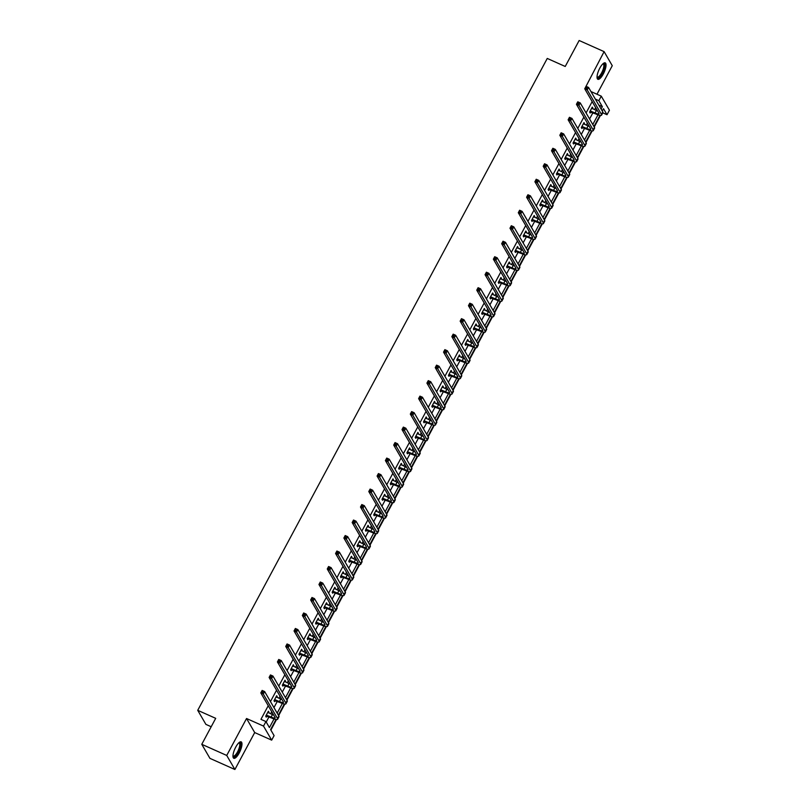 <?xml version="1.0" encoding="UTF-8"?>
<svg xmlns="http://www.w3.org/2000/svg" width="810" height="810" viewBox="0 0 810 810"><rect width="100%" height="100%" fill="white"/><g stroke="black" fill="none" stroke-linecap="round" stroke-linejoin="round"><path stroke-width="1.21" d="M235.75 747.093A8.991 2.855 -65.9 0 1 241.137 741.849A8.991 2.855 -65.9 0 1 239.193 753.027A8.991 2.855 -65.9 0 1 233.806 758.271A8.991 2.855 -65.9 0 1 235.75 747.093M599.815 68.121A8.991 2.855 -65.9 0 1 605.202 62.866A8.991 2.855 -65.9 0 1 603.258 74.044A8.991 2.855 -65.9 0 1 597.871 79.289A8.991 2.855 -65.9 0 1 599.815 68.121M596.97 94.233L612.269 65.691L604.108 51.637L584.749 88.776M201.771 744.309L226.729 755.447L234.9 769.5L209.942 758.362L201.771 744.309L215.703 718.338L197.731 710.319L547.256 58.441L565.228 66.471L579.15 40.5L604.108 51.637M595.33 99.103L598.853 100.673L601.273 96.157L609.434 110.211L607.014 114.726L603.521 108.702L602.265 111.041M602.802 112.843L607.014 114.726M270.884 730.083L276.524 719.543M278.63 715.635L284.837 704.052M286.932 700.144L293.139 688.571M295.235 684.653L301.442 673.08M303.548 669.161L309.754 657.588M311.85 653.67L318.057 642.097M320.152 638.189L326.359 626.606M328.455 622.698L334.672 611.115M336.768 607.206L342.974 595.623M345.07 591.715L351.277 580.132M353.373 576.224L359.589 564.651M361.685 560.733L367.892 549.16M369.988 545.241L376.194 533.668M378.29 529.75L384.497 518.177M386.603 514.259L392.809 502.686M394.905 498.778L401.112 487.195M403.208 483.286L409.414 471.703M411.52 467.795L417.727 456.212M419.823 452.304L426.03 440.731M428.125 436.813L434.332 425.24M436.438 421.321L442.645 409.749M444.741 405.83L450.947 394.257M453.043 390.339L459.25 378.766M461.356 374.858L467.562 363.275M469.658 359.367L475.865 347.784M477.961 343.875L484.167 332.292M486.263 328.384L492.48 316.801M494.576 312.893L500.783 301.32M502.878 297.402L509.085 285.829M511.181 281.91L517.398 270.337M519.494 266.419L525.7 254.846M527.796 250.938L534.003 239.355M536.098 235.447L542.305 223.864M544.411 219.956L550.618 208.373M552.714 204.464L558.92 192.881M561.016 188.973L567.223 177.4M569.329 173.482L575.535 161.909M577.631 157.99L583.838 146.418M585.934 142.499L592.14 130.926M594.246 127.008L600.453 115.435M276.028 719.482L270.601 729.597L274.094 735.622L271.674 740.137L263.513 726.084L265.933 721.568L269.426 727.582L274.053 718.956M234.9 769.5L254.704 732.564L271.674 740.137M211.197 726.742L205.892 724.373L197.731 710.319M276.372 696.296L277.233 696.681L276.676 695.729L274.013 700.69L274.57 701.642L275.167 700.529M277.233 696.681L276.868 697.349M292.987 665.314L293.838 665.698L293.291 664.747L290.628 669.708L291.175 670.66L291.772 669.546M293.838 665.698L293.483 666.367M309.592 634.331L310.453 634.716L309.896 633.764L307.243 638.736L307.79 639.677L308.387 638.563M310.453 634.716L310.088 635.394M326.207 603.359L327.068 603.733L326.511 602.792L323.848 607.753L324.405 608.705L325.002 607.591M327.068 603.733L326.703 604.412M342.822 572.376L343.673 572.761L343.126 571.809L340.463 576.771L341.01 577.722L341.607 576.609M343.673 572.761L343.308 573.429M359.427 541.394L360.288 541.779L359.731 540.827L357.068 545.788L357.625 546.74L358.222 545.626M360.288 541.779L359.923 542.447M376.042 510.411L376.893 510.796L376.346 509.844L373.683 514.816L374.24 515.757L374.838 514.644M376.893 510.796L376.539 511.474M392.658 479.439L393.508 479.814L392.961 478.862L390.298 483.833L390.845 484.785L391.443 483.661M393.508 479.814L393.144 480.492M409.263 448.457L410.123 448.831L409.566 447.889L406.903 452.851L407.46 453.802L408.058 452.689M410.123 448.831L409.759 449.509M425.878 417.474L426.728 417.859L426.181 416.907L423.519 421.868L424.065 422.82L424.663 421.706M426.728 417.859L426.374 418.527M442.483 386.492L443.343 386.876L442.786 385.925L440.134 390.896L440.68 391.837L441.278 390.724M443.343 386.876L442.979 387.544M459.098 355.509L459.958 355.894L459.402 354.942L456.739 359.913L457.296 360.865L457.893 359.741M459.958 355.894L459.594 356.572M475.713 324.537L476.563 324.911L476.017 323.97L473.354 328.931L473.901 329.883L474.498 328.769M476.563 324.911L476.209 325.59M492.318 293.554L493.179 293.939L492.622 292.987L489.959 297.948L490.516 298.9L491.113 297.786M493.179 293.939L492.814 294.607M508.933 262.572L509.784 262.956L509.237 262.005L506.574 266.966L507.131 267.918L507.728 266.804M509.784 262.956L509.429 263.625M525.548 231.589L526.399 231.974L525.852 231.022L523.189 235.994L523.736 236.935L524.333 235.821M526.399 231.974L526.034 232.652M542.153 200.617L543.014 200.991L542.457 200.05L539.794 205.011L540.351 205.963L540.948 204.849M543.014 200.991L542.649 201.67M558.768 169.634L559.619 170.019L559.072 169.067L556.409 174.028L556.956 174.98L557.563 173.867M559.619 170.019L559.264 170.687M575.373 138.652L576.234 139.036L575.687 138.085L573.024 143.046L573.571 143.998L574.168 142.884M576.234 139.036L575.87 139.705M591.988 107.669L592.849 108.054L592.292 107.102L589.629 112.074L590.186 113.015L590.784 111.901M592.849 108.054L592.485 108.732M266.217 722.044L269.011 716.82M270.651 713.772L271.745 711.737M273.962 707.596L277.324 701.328M278.954 698.281L280.047 696.246M282.265 692.115L285.626 685.847M287.267 682.789L288.35 680.754M290.567 676.623L293.929 670.356M295.569 667.298L296.662 665.263M298.88 661.132L302.241 654.865M303.871 651.817L304.965 649.782M307.182 645.641L310.544 639.374M312.174 636.326L313.267 634.291M315.485 630.15L318.846 623.882M320.487 620.835L321.58 618.799M323.798 614.658L327.159 608.391M328.789 605.343L329.883 603.308M332.1 599.167L335.462 592.9M337.092 589.852L338.185 587.817M340.402 583.676L343.764 577.409M345.404 574.361L346.488 572.326M348.715 568.185L352.077 561.917M353.707 558.87L354.8 556.835M357.018 552.703L360.379 546.436M362.009 543.378L363.103 541.343M365.32 537.212L368.682 530.945M370.322 527.887L371.405 525.862M373.633 521.721L376.984 515.454M378.624 512.406L379.718 510.371M381.935 506.23L385.297 499.962M386.927 496.915L388.02 494.88M390.238 490.738L393.599 484.471M395.24 481.423L396.323 479.388M398.55 475.247L401.902 468.98M403.542 465.932L404.635 463.897M406.853 459.756L410.214 453.489M411.844 450.441L412.938 448.406M415.155 444.265L418.517 437.997M420.157 434.95L421.24 432.915M423.458 428.784L426.819 422.516M428.46 419.458L429.553 417.423M431.77 413.292L435.132 407.025M436.762 403.967L437.856 401.932M440.073 397.801L443.434 391.534M445.075 388.486L446.158 386.451M448.375 382.31L451.737 376.042M453.377 372.995L454.471 370.96M456.688 366.819L460.05 360.551M461.68 357.504L462.773 355.468M464.991 351.327L468.352 345.06M469.982 342.012L471.076 339.977M473.293 335.836L476.655 329.569M478.295 326.521L479.388 324.486M481.606 320.345L484.967 314.077M486.597 311.03L487.691 308.995M489.908 304.864L493.27 298.586M494.9 295.539L495.993 293.503M498.211 289.373L501.572 283.105M503.212 280.047L504.296 278.012M506.523 273.881L509.885 267.614M511.515 264.556L512.608 262.531M514.826 258.39L518.187 252.123M519.817 249.075L520.911 247.04M523.128 242.899L526.49 236.631M528.13 233.584L529.213 231.549M531.441 227.407L534.792 221.14M536.433 218.093L537.526 216.057M539.744 211.916L543.105 205.649M544.735 202.601L545.829 200.566M548.046 196.425L551.408 190.158M553.048 187.11L554.131 185.075M556.359 180.934L559.71 174.666M561.35 171.619L562.444 169.584M564.661 165.453L568.023 159.185M569.653 156.127L570.746 154.092M572.964 149.961L576.325 143.694M577.965 140.636L579.049 138.601M581.266 134.47L584.628 128.203M586.268 125.155L587.361 123.12M589.579 118.979L592.94 112.711M594.57 109.664L595.664 107.629M592.171 101.604L586.076 112.954M583.858 117.096L577.773 128.446M575.556 132.587L569.471 143.937M567.253 148.078L561.168 159.428M558.94 163.569L552.855 174.919M550.638 179.05L544.553 190.411M542.335 194.542L536.25 205.902M534.023 210.033L527.938 221.383M525.72 225.524L519.635 236.874M517.418 241.015L511.333 252.366M509.105 256.507L503.02 267.857M500.803 271.998L494.718 283.348M492.5 287.489L486.415 298.839M484.198 302.981L478.102 314.331M475.885 318.462L469.8 329.822M467.583 333.953L461.498 345.303M459.28 349.444L453.185 360.794M450.967 364.935L444.882 376.285M442.665 380.427L436.58 391.777M434.362 395.918L428.267 407.268M426.05 411.409L419.965 422.759M417.747 426.9L411.662 438.25M409.445 442.382L403.36 453.742M401.132 457.873L395.047 469.233M392.83 473.364L386.745 484.714M384.527 488.855L378.442 500.205M376.215 504.346L370.13 515.697M367.912 519.838L361.827 531.188M359.61 535.329L353.524 546.679M351.307 550.82L345.212 562.17M342.994 566.301L336.909 577.662M334.692 581.793L328.607 593.153M326.389 597.284L320.294 608.634M318.077 612.775L311.992 624.125M309.774 628.266L303.689 639.616M301.472 643.758L295.377 655.108M293.159 659.249L287.074 670.599M284.857 674.74L278.772 686.09M276.554 690.231L270.459 701.581M268.242 705.712L260.942 719.341L265.933 721.568M583.686 123.16L584.537 123.545L583.99 122.593L581.327 127.565L581.874 128.506L582.471 127.393M584.537 123.545L584.182 124.213M567.071 154.143L567.931 154.528L567.375 153.576L564.712 158.537L565.269 159.489L565.866 158.375M567.931 154.528L567.567 155.196M550.466 185.125L551.316 185.51L550.77 184.558L548.107 189.52L548.654 190.471L549.251 189.358M551.316 185.51L550.952 186.178M533.851 216.108L534.701 216.483L534.154 215.531L531.492 220.502L532.038 221.454L532.646 220.33M534.701 216.483L534.347 217.161M517.236 247.08L518.096 247.465L517.539 246.513L514.876 251.485L515.433 252.426L516.031 251.313M518.096 247.465L517.732 248.143M500.631 278.063L501.481 278.448L500.934 277.496L498.272 282.457L498.818 283.409L499.416 282.295M501.481 278.448L501.117 279.116M484.015 309.045L484.876 309.43L484.319 308.478L481.656 313.44L482.213 314.391L482.811 313.278M484.876 309.43L484.512 310.098M467.4 340.028L468.261 340.402L467.704 339.461L465.051 344.422L465.598 345.374L466.195 344.26M468.261 340.402L467.897 341.081M450.795 371L451.646 371.385L451.099 370.433L448.436 375.405L448.983 376.346L449.58 375.233M451.646 371.385L451.291 372.063M434.18 401.983L435.041 402.367L434.484 401.416L431.821 406.377L432.378 407.329L432.975 406.215M435.041 402.367L434.676 403.036M417.565 432.965L418.426 433.35L417.879 432.398L415.216 437.359L415.763 438.311L416.36 437.197M418.426 433.35L418.061 434.018M400.96 463.948L401.811 464.322L401.264 463.381L398.601 468.342L399.148 469.294L399.755 468.18M401.811 464.322L401.456 465.001M384.345 494.92L385.206 495.305L384.649 494.353L381.986 499.325L382.543 500.266L383.14 499.152M385.206 495.305L384.841 495.983M367.74 525.903L368.591 526.287L368.044 525.336L365.381 530.297L365.928 531.249L366.525 530.135M368.591 526.287L368.226 526.956M351.125 556.885L351.975 557.27L351.429 556.318L348.766 561.279L349.323 562.231L349.92 561.117M351.975 557.27L351.621 557.938M334.51 587.868L335.37 588.242L334.813 587.301L332.151 592.262L332.707 593.214L333.305 592.1M335.37 588.242L335.006 588.921M317.905 618.84L318.755 619.225L318.208 618.273L315.546 623.244L316.092 624.196L316.69 623.072M318.755 619.225L318.401 619.903M301.29 649.822L302.15 650.207L301.593 649.255L298.93 654.227L299.487 655.168L300.085 654.055M302.15 650.207L301.786 650.875M284.675 680.805L285.535 681.19L284.978 680.238L282.325 685.199L282.872 686.151L283.47 685.037M285.535 681.19L285.171 681.858M268.07 711.788L268.92 712.162L268.373 711.221L265.71 716.182L266.257 717.133L266.854 716.02M268.92 712.162L268.566 712.84M590.946 91.54L601.273 96.157M254.704 732.564L246.544 718.51L226.729 755.447M246.544 718.51L263.513 726.084M601.101 109.026L602.346 106.697L598.853 100.673M277.172 713.134L282.366 703.465M285.484 697.653L290.668 687.973M293.787 682.162L298.971 672.482M302.089 666.671L307.284 656.991M310.402 651.179L315.586 641.51M318.705 635.688L323.889 626.019M327.007 620.197L332.201 610.527M335.32 604.706L340.504 595.036M343.622 589.214L348.806 579.545M351.925 573.733L357.119 564.054M360.237 558.242L365.421 548.562M368.54 542.751L373.724 533.071M376.842 527.259L382.036 517.59M385.155 511.768L390.339 502.099M393.457 496.277L398.642 486.608M401.76 480.786L406.944 471.116M410.073 465.294L415.257 455.625M418.375 449.813L423.559 440.134M426.678 434.322L431.862 424.642M434.98 418.831L440.174 409.151M443.293 403.339L448.477 393.66M451.595 387.848L456.779 378.179M459.898 372.357L465.092 362.688M468.21 356.866L473.394 347.196M476.513 341.375L481.697 331.705M484.815 325.883L490.009 316.214M493.128 310.402L498.312 300.723M501.43 294.911L506.614 285.231M509.733 279.42L514.927 269.74M518.046 263.928L523.23 254.259M526.348 248.437L531.532 238.768M534.651 232.946L539.835 223.276M542.963 217.455L548.147 207.785M551.266 201.963L556.45 192.294M559.568 186.482L564.752 176.803M567.871 170.991L573.065 161.311M576.183 155.5L581.367 145.82M584.486 140.008L589.67 130.339M592.788 124.517L597.982 114.848M599.947 115.374L593.963 126.532M591.644 130.866L585.66 142.023M583.332 146.347L577.348 157.515M575.029 161.838L569.045 172.996M566.727 177.329L560.743 188.487M558.414 192.82L552.43 203.978M550.111 208.312L544.128 219.469M541.809 223.803L535.825 234.961M533.496 239.294L527.512 250.452M525.194 254.785L519.21 265.943M516.891 270.267L510.908 281.434M508.579 285.758L502.595 296.926M500.276 301.249L494.292 312.407M491.974 316.74L485.99 327.898M483.661 332.232L477.677 343.389M475.359 347.723L469.375 358.881M467.056 363.214L461.072 374.372M458.754 378.705L452.77 389.863M450.441 394.197L444.457 405.354M442.138 409.678L436.155 420.846M433.836 425.169L427.852 436.327M425.523 440.66L419.539 451.818M417.221 456.151L411.237 467.309M408.918 471.643L402.934 482.8M400.606 487.134L394.622 498.292M392.303 502.625L386.319 513.783M384.001 518.116L378.017 529.274M375.688 533.598L369.704 544.765M367.386 549.089L361.402 560.257M359.083 564.58L353.099 575.738M350.77 580.071L344.787 591.229M342.468 595.563L336.484 606.72M334.166 611.054L328.182 622.212M325.853 626.545L319.869 637.703M317.55 642.036L311.567 653.194M309.248 657.528L303.264 668.685M300.945 673.009L294.962 684.177M292.633 688.5L286.649 699.658M284.33 703.991L278.346 715.149M598.833 105.118L602.346 106.697M590.227 110.95L595.056 112.954A5.761 1.215 -151.8 0 0 599.035 113.775A5.761 1.215 -151.8 0 0 598.944 113.278L584.729 88.796L586.065 86.316L588.556 87.429L602.772 111.912A8.647 1.833 28.2 0 1 602.903 112.661L601.577 115.141A8.647 1.833 28.2 0 1 595.613 113.906L589.741 111.871M591.695 108.216L596.393 110.474A5.761 1.215 -151.8 0 0 597.608 110.97M587.128 87.348L586.126 86.903L585.59 87.895L586.592 88.341L587.128 87.348L588.556 87.429L587.23 89.91L601.445 114.392A8.647 1.833 28.2 0 1 601.577 115.141M586.592 88.341L587.23 89.91L584.729 88.796L585.59 87.895M590.611 110.97L591.158 111.922M586.126 86.903L586.065 86.316M581.924 126.441L586.754 128.446A5.761 1.215 -151.8 0 0 590.733 129.266A5.761 1.215 -151.8 0 0 590.642 128.77L576.426 104.287L577.753 101.807L580.254 102.921L594.469 127.403A8.647 1.833 28.2 0 1 594.601 128.152L593.274 130.633A8.647 1.833 28.2 0 1 587.301 129.397L581.438 127.352M583.392 123.707L588.08 125.965A5.761 1.215 -151.8 0 0 589.295 126.461M578.816 102.84L577.824 102.394L577.287 103.386L578.289 103.832L578.816 102.84L580.254 102.921L578.917 105.401L593.143 129.883A8.647 1.833 28.2 0 1 593.274 130.633M578.289 103.832L578.917 105.401L576.426 104.287L577.287 103.386M582.309 126.461L582.856 127.413M577.824 102.394L577.753 101.807M573.622 141.932L578.451 143.937A5.761 1.215 -151.8 0 0 582.42 144.757A5.761 1.215 -151.8 0 0 582.339 144.261L568.124 119.779L569.45 117.298L571.951 118.412L586.167 142.894A8.647 1.833 28.2 0 1 586.298 143.633L584.962 146.124A8.647 1.833 28.2 0 1 578.998 144.889L573.126 142.844M575.08 139.198L579.778 141.456A5.761 1.215 -151.8 0 0 580.993 141.952M570.513 118.331L569.511 117.885L568.985 118.878L569.977 119.323L570.513 118.331L571.951 118.412L570.615 120.892L584.83 145.375A8.647 1.833 28.2 0 1 584.962 146.124M569.977 119.323L570.615 120.892L568.124 119.779L568.985 118.878M573.996 141.952L574.553 142.894M569.511 117.885L569.45 117.298M603.106 63.636L603.106 63.636A7.776 2.47 -65.9 0 1 603.825 69.589A7.776 2.47 -65.9 0 1 598.367 77.811A7.776 2.47 -65.9 0 1 597.041 77.213M597.041 76.889A7.209 2.288 114.1 0 0 597.304 77.082A7.209 2.288 114.1 0 0 598.043 77.061A7.209 2.288 114.1 0 0 602.741 70.44A7.209 2.288 114.1 0 0 603.177 63.919A7.209 2.288 114.1 0 0 602.863 63.858M597.476 78.965A8.93 2.835 114.1 0 0 598.023 78.864A8.93 2.835 114.1 0 0 603.612 71.199A8.93 2.835 114.1 0 0 604.695 62.795M239.031 742.618A7.776 2.47 -65.9 0 1 239.041 742.618A7.776 2.47 -65.9 0 1 239.76 748.572A7.776 2.47 -65.9 0 1 234.303 756.793A7.776 2.47 -65.9 0 1 232.976 756.196M232.976 755.872A7.209 2.288 114.1 0 0 233.239 756.064A7.209 2.288 114.1 0 0 233.979 756.044A7.209 2.288 114.1 0 0 238.677 749.422A7.209 2.288 114.1 0 0 239.112 742.902A7.209 2.288 114.1 0 0 238.798 742.841M233.412 757.947A8.93 2.835 114.1 0 0 233.948 757.836A8.93 2.835 114.1 0 0 239.547 750.181A8.93 2.835 114.1 0 0 240.621 741.778M565.309 157.423L570.139 159.428A5.761 1.215 -151.8 0 0 574.118 160.248A5.761 1.215 -151.8 0 0 574.027 159.752L559.811 135.27L561.148 132.789L563.638 133.903L577.854 158.385A8.647 1.833 28.2 0 1 577.986 159.124L576.659 161.615A8.647 1.833 28.2 0 1 570.696 160.37L564.823 158.335M566.777 154.69L571.475 156.938A5.761 1.215 -151.8 0 0 572.69 157.444M562.211 133.822L561.208 133.377L560.672 134.369L561.674 134.814L562.211 133.822L563.638 133.903L562.312 136.384L576.528 160.866A8.647 1.833 28.2 0 1 576.659 161.615M561.674 134.814L562.312 136.384L559.811 135.27L560.672 134.369M565.694 157.444L566.241 158.385M561.208 133.377L561.148 132.789M557.007 172.915L561.836 174.919A5.761 1.215 -151.8 0 0 565.815 175.74A5.761 1.215 -151.8 0 0 565.724 175.244L551.509 150.761L552.835 148.281L555.336 149.394L569.551 173.877A8.647 1.833 28.2 0 1 569.683 174.616L568.357 177.096A8.647 1.833 28.2 0 1 562.393 175.861L556.521 173.826M558.475 170.181L563.173 172.429A5.761 1.215 -151.8 0 0 564.378 172.925M553.898 149.303L552.906 148.858L552.369 149.86L553.372 150.306L553.898 149.303L555.336 149.394L554.01 151.875L568.225 176.357A8.647 1.833 28.2 0 1 568.357 177.096M553.372 150.306L554.01 151.875L551.509 150.761L552.369 149.86M557.391 172.925L557.938 173.877M552.906 148.858L552.835 148.281M548.704 188.406L553.534 190.401A5.761 1.215 -151.8 0 0 557.503 191.231A5.761 1.215 -151.8 0 0 557.422 190.735L543.206 166.252L544.533 163.772L547.034 164.886L561.249 189.368A8.647 1.833 28.2 0 1 561.381 190.107L560.044 192.588A8.647 1.833 28.2 0 1 554.081 191.352L548.208 189.317M550.172 185.672L554.86 187.92A5.761 1.215 -151.8 0 0 556.075 188.416M545.596 164.794L544.593 164.349L544.067 165.341L545.059 165.787L545.596 164.794L547.034 164.886L545.697 167.366L559.913 191.848A8.647 1.833 28.2 0 1 560.044 192.588M545.059 165.787L545.697 167.366L543.206 166.252L544.067 165.341M549.079 188.416L549.636 189.368M544.593 164.349L544.533 163.772M540.391 203.897L545.221 205.892A5.761 1.215 -151.8 0 0 549.2 206.722A5.761 1.215 -151.8 0 0 549.109 206.226L534.894 181.744L536.23 179.253L538.721 180.367L552.936 204.859A8.647 1.833 28.2 0 1 553.068 205.598L551.742 208.079A8.647 1.833 28.2 0 1 545.778 206.844L539.905 204.808M541.86 201.163L546.558 203.411A5.761 1.215 -151.8 0 0 547.773 203.907M537.293 180.286L536.291 179.84L535.754 180.832L536.757 181.278L537.293 180.286L538.721 180.367L537.394 182.857L551.61 207.34A8.647 1.833 28.2 0 1 551.742 208.079M536.757 181.278L537.394 182.857L534.894 181.744L535.754 180.832M540.776 203.907L541.323 204.859M536.291 179.84L536.23 179.253M532.089 219.388L536.919 221.383A5.761 1.215 -151.8 0 0 540.898 222.213A5.761 1.215 -151.8 0 0 540.807 221.717L526.591 197.235L527.928 194.744L530.418 195.858L544.634 220.34A8.647 1.833 28.2 0 1 544.765 221.09L543.439 223.57A8.647 1.833 28.2 0 1 537.476 222.335L531.603 220.3M533.557 216.655L538.255 218.902A5.761 1.215 -151.8 0 0 539.46 219.399M528.981 195.777L527.988 195.331L527.452 196.324L528.454 196.769L528.981 195.777L530.418 195.858L529.092 198.349L543.308 222.831A8.647 1.833 28.2 0 1 543.439 223.57M528.454 196.769L529.092 198.349L526.591 197.235L527.452 196.324M532.474 219.399L533.021 220.35M527.988 195.331L527.928 194.744M523.787 234.88L528.616 236.874A5.761 1.215 -151.8 0 0 532.595 237.694A5.761 1.215 -151.8 0 0 532.504 237.198L518.289 212.716L519.615 210.235L522.116 211.349L536.331 235.831A8.647 1.833 28.2 0 1 536.463 236.581L535.126 239.061A8.647 1.833 28.2 0 1 529.163 237.826L523.301 235.791M525.255 232.146L529.942 234.394A5.761 1.215 -151.8 0 0 531.158 234.89M520.678 211.268L519.676 210.823L519.149 211.815L520.141 212.26L520.678 211.268L522.116 211.349L520.779 213.83L534.995 238.322A8.647 1.833 28.2 0 1 535.126 239.061M520.141 212.26L520.779 213.83L518.289 212.716L519.149 211.815M524.161 234.89L524.718 235.842M519.676 210.823L519.615 210.235M515.474 250.361L520.303 252.366A5.761 1.215 -151.8 0 0 524.283 253.186A5.761 1.215 -151.8 0 0 524.202 252.69L509.976 228.207L511.312 225.727L513.803 226.84L528.029 251.323A8.647 1.833 28.2 0 1 528.16 252.072L526.824 254.553A8.647 1.833 28.2 0 1 520.86 253.317L514.988 251.272M516.942 247.627L521.64 249.885A5.761 1.215 -151.8 0 0 522.855 250.381M512.376 226.76L511.373 226.314L510.847 227.306L511.839 227.752L512.376 226.76L513.803 226.84L512.477 229.321L526.692 253.803A8.647 1.833 28.2 0 1 526.824 254.553M511.839 227.752L512.477 229.321L509.976 228.207L510.847 227.306M515.859 250.381L516.415 251.333M511.373 226.314L511.312 225.727M507.171 265.852L512.001 267.857A5.761 1.215 -151.8 0 0 515.98 268.677A5.761 1.215 -151.8 0 0 515.889 268.181L501.673 243.699L503.01 241.218L505.501 242.332L519.716 266.814A8.647 1.833 28.2 0 1 519.848 267.563L518.521 270.044A8.647 1.833 28.2 0 1 512.558 268.809L506.685 266.763M508.639 263.118L513.337 265.376A5.761 1.215 -151.8 0 0 514.553 265.872M504.063 242.251L503.071 241.805L502.534 242.798L503.536 243.243L504.063 242.251L505.501 242.332L504.174 244.812L518.39 269.295A8.647 1.833 28.2 0 1 518.521 270.044M503.536 243.243L504.174 244.812L501.673 243.699L502.534 242.798M507.556 265.872L508.103 266.814M503.071 241.805L503.01 241.218M498.869 281.343L503.699 283.348A5.761 1.215 -151.8 0 0 507.678 284.168A5.761 1.215 -151.8 0 0 507.586 283.672L493.371 259.19L494.697 256.709L497.198 257.823L511.414 282.305A8.647 1.833 28.2 0 1 511.545 283.044L510.209 285.535A8.647 1.833 28.2 0 1 504.245 284.29L498.383 282.255M500.337 278.61L505.025 280.867A5.761 1.215 -151.8 0 0 506.24 281.364M495.76 257.742L494.758 257.296L494.232 258.289L495.224 258.734L495.76 257.742L497.198 257.823L495.862 260.304L510.077 284.786A8.647 1.833 28.2 0 1 510.209 285.535M495.224 258.734L495.862 260.304L493.371 259.19L494.232 258.289M499.243 281.364L499.8 282.305M494.758 257.296L494.697 256.709M490.566 296.835L495.396 298.839A5.761 1.215 -151.8 0 0 499.365 299.659A5.761 1.215 -151.8 0 0 499.284 299.163L485.058 274.681L486.395 272.2L488.886 273.314L503.111 297.796A8.647 1.833 28.2 0 1 503.243 298.536L501.906 301.016A8.647 1.833 28.2 0 1 495.943 299.781L490.07 297.746M492.024 294.101L496.722 296.349A5.761 1.215 -151.8 0 0 497.937 296.845M487.458 273.233L486.456 272.788L485.929 273.78L486.921 274.225L487.458 273.233L488.886 273.314L487.559 275.795L501.775 300.277A8.647 1.833 28.2 0 1 501.906 301.016M486.921 274.225L487.559 275.795L485.058 274.681L485.929 273.78M490.941 296.845L491.498 297.796M486.456 272.788L486.395 272.2M482.254 312.326L487.083 314.32A5.761 1.215 -151.8 0 0 491.062 315.151A5.761 1.215 -151.8 0 0 490.971 314.655L476.756 290.172L478.092 287.692L480.583 288.805L494.799 313.288A8.647 1.833 28.2 0 1 494.93 314.027L493.604 316.507A8.647 1.833 28.2 0 1 487.64 315.272L481.768 313.237M483.722 309.592L488.42 311.84A5.761 1.215 -151.8 0 0 489.635 312.336M479.145 288.714L478.153 288.269L477.617 289.261L478.619 289.717L479.145 288.714L480.583 288.805L479.257 291.286L493.472 315.768A8.647 1.833 28.2 0 1 493.604 316.507M478.619 289.717L479.257 291.286L476.756 290.172L477.617 289.261M482.638 312.336L483.185 313.288M478.153 288.269L478.092 287.692M473.951 327.817L478.781 329.812A5.761 1.215 -151.8 0 0 482.76 330.642A5.761 1.215 -151.8 0 0 482.669 330.146L468.453 305.664L469.78 303.183L472.281 304.297L486.496 328.779A8.647 1.833 28.2 0 1 486.628 329.518L485.291 331.999A8.647 1.833 28.2 0 1 479.328 330.763L473.465 328.728M475.419 325.083L480.107 327.331A5.761 1.215 -151.8 0 0 481.322 327.827M470.843 304.206L469.851 303.76L469.314 304.752L470.316 305.198L470.843 304.206L472.281 304.297L470.944 306.777L485.16 331.26A8.647 1.833 28.2 0 1 485.291 331.999M470.316 305.198L470.944 306.777L468.453 305.664L469.314 304.752M474.336 327.827L474.883 328.779M469.851 303.76L469.78 303.183M465.649 343.308L470.478 345.303A5.761 1.215 -151.8 0 0 474.447 346.133A5.761 1.215 -151.8 0 0 474.366 345.637L460.151 321.155L461.477 318.664L463.978 319.778L478.194 344.27A8.647 1.833 28.2 0 1 478.325 345.009L476.989 347.49A8.647 1.833 28.2 0 1 471.025 346.255L465.153 344.22M467.107 340.575L471.805 342.822A5.761 1.215 -151.8 0 0 473.02 343.318M462.54 319.697L461.538 319.251L461.011 320.244L462.004 320.689L462.54 319.697L463.978 319.778L462.642 322.269L476.857 346.751A8.647 1.833 28.2 0 1 476.989 347.49M462.004 320.689L462.642 322.269L460.151 321.155L461.011 320.244M466.023 343.318L466.58 344.27M461.538 319.251L461.477 318.664M457.336 358.8L462.166 360.794A5.761 1.215 -151.8 0 0 466.145 361.625A5.761 1.215 -151.8 0 0 466.054 361.128L451.838 336.636L453.175 334.155L455.666 335.269L469.881 359.751A8.647 1.833 28.2 0 1 470.013 360.501L468.686 362.981A8.647 1.833 28.2 0 1 462.723 361.746L456.85 359.711M458.804 356.066L463.502 358.314A5.761 1.215 -151.8 0 0 464.717 358.81M454.228 335.188L453.235 334.743L452.699 335.735L453.701 336.18L454.228 335.188L455.666 335.269L454.339 337.75L468.555 362.242A8.647 1.833 28.2 0 1 468.686 362.981M453.701 336.18L454.339 337.75L451.838 336.636L452.699 335.735M457.721 358.81L458.268 359.761M453.235 334.743L453.175 334.155M449.034 374.281L453.863 376.285A5.761 1.215 -151.8 0 0 457.842 377.106A5.761 1.215 -151.8 0 0 457.751 376.609L443.536 352.127L444.862 349.647L447.363 350.76L461.578 375.243A8.647 1.833 28.2 0 1 461.71 375.992L460.384 378.472A8.647 1.833 28.2 0 1 454.41 377.237L448.548 375.202M450.502 371.547L455.19 373.805A5.761 1.215 -151.8 0 0 456.405 374.301M445.925 350.679L444.933 350.234L444.396 351.226L445.399 351.672L445.925 350.679L447.363 350.76L446.026 353.241L460.252 377.723A8.647 1.833 28.2 0 1 460.384 378.472M445.399 351.672L446.026 353.241L443.536 352.127L444.396 351.226M449.418 374.301L449.965 375.253M444.933 350.234L444.862 349.647M440.731 389.772L445.561 391.777A5.761 1.215 -151.8 0 0 449.53 392.597A5.761 1.215 -151.8 0 0 449.449 392.101L435.233 367.618L436.56 365.138L439.06 366.252L453.276 390.734A8.647 1.833 28.2 0 1 453.408 391.483L452.071 393.964A8.647 1.833 28.2 0 1 446.108 392.728L440.235 390.683M442.189 387.038L446.887 389.296A5.761 1.215 -151.8 0 0 448.102 389.792M437.623 366.171L436.62 365.725L436.094 366.717L437.086 367.163L437.623 366.171L439.06 366.252L437.724 368.732L451.94 393.214A8.647 1.833 28.2 0 1 452.071 393.964M437.086 367.163L437.724 368.732L435.233 367.618L436.094 366.717M441.106 389.792L441.663 390.744M436.62 365.725L436.56 365.138M432.418 405.263L437.248 407.268A5.761 1.215 -151.8 0 0 441.227 408.088A5.761 1.215 -151.8 0 0 441.136 407.592L426.921 383.11L428.257 380.629L430.748 381.743L444.963 406.225A8.647 1.833 28.2 0 1 445.095 406.964L443.769 409.455A8.647 1.833 28.2 0 1 437.805 408.22L431.933 406.175M433.887 402.529L438.585 404.787A5.761 1.215 -151.8 0 0 439.8 405.283M429.32 381.662L428.318 381.216L427.781 382.209L428.784 382.654L429.32 381.662L430.748 381.743L429.421 384.224L443.637 408.706A8.647 1.833 28.2 0 1 443.769 409.455M428.784 382.654L429.421 384.224L426.921 383.11L427.781 382.209M432.803 405.283L433.35 406.225M428.318 381.216L428.257 380.629M424.116 420.755L428.946 422.759A5.761 1.215 -151.8 0 0 432.925 423.579A5.761 1.215 -151.8 0 0 432.834 423.083L418.618 398.601L419.944 396.12L422.445 397.234L436.661 421.716A8.647 1.833 28.2 0 1 436.792 422.455L435.466 424.946A8.647 1.833 28.2 0 1 429.492 423.701L423.63 421.666M425.584 418.021L430.272 420.268A5.761 1.215 -151.8 0 0 431.487 420.775M421.008 397.153L420.015 396.708L419.479 397.7L420.481 398.145L421.008 397.153L422.445 397.234L421.109 399.715L435.334 424.197A8.647 1.833 28.2 0 1 435.466 424.946M420.481 398.145L421.109 399.715L418.618 398.601L419.479 397.7M424.501 420.775L425.048 421.716M420.015 396.708L419.944 396.12M415.813 436.246L420.643 438.25A5.761 1.215 -151.8 0 0 424.612 439.071A5.761 1.215 -151.8 0 0 424.531 438.575L410.316 414.092L411.642 411.612L414.143 412.725L428.358 437.208A8.647 1.833 28.2 0 1 428.49 437.947L427.153 440.427A8.647 1.833 28.2 0 1 421.19 439.192L415.317 437.157M417.272 433.512L421.969 435.76A5.761 1.215 -151.8 0 0 423.184 436.256M412.705 412.634L411.703 412.189L411.176 413.191L412.168 413.637L412.705 412.634L414.143 412.725L412.806 415.206L427.022 439.688A8.647 1.833 28.2 0 1 427.153 440.427M412.168 413.637L412.806 415.206L410.316 414.092L411.176 413.191M416.188 436.256L416.745 437.208M411.703 412.189L411.642 411.612M407.501 451.737L412.33 453.732A5.761 1.215 -151.8 0 0 416.31 454.562A5.761 1.215 -151.8 0 0 416.218 454.066L402.003 429.583L403.339 427.103L405.83 428.217L420.046 452.699A8.647 1.833 28.2 0 1 420.177 453.438L418.851 455.919A8.647 1.833 28.2 0 1 412.887 454.683L407.015 452.648M408.969 449.003L413.667 451.251A5.761 1.215 -151.8 0 0 414.882 451.747M404.403 428.125L403.4 427.68L402.864 428.672L403.866 429.118L404.403 428.125L405.83 428.217L404.504 430.697L418.719 455.179A8.647 1.833 28.2 0 1 418.851 455.919M403.866 429.118L404.504 430.697L402.003 429.583L402.864 428.672M407.886 451.747L408.432 452.699M403.4 427.68L403.339 427.103M399.198 467.228L404.028 469.223A5.761 1.215 -151.8 0 0 408.007 470.053A5.761 1.215 -151.8 0 0 407.916 469.557L393.7 445.075L395.027 442.584L397.528 443.698L411.743 468.19A8.647 1.833 28.2 0 1 411.875 468.929L410.548 471.41A8.647 1.833 28.2 0 1 404.585 470.175L398.712 468.139M400.666 464.494L405.365 466.742A5.761 1.215 -151.8 0 0 406.569 467.238M396.09 443.617L395.098 443.171L394.561 444.163L395.563 444.609L396.09 443.617L397.528 443.698L396.201 446.188L410.417 470.671A8.647 1.833 28.2 0 1 410.548 471.41M395.563 444.609L396.201 446.188L393.7 445.075L394.561 444.163M399.583 467.238L400.13 468.19M395.098 443.171L395.027 442.584M390.896 482.719L395.725 484.714A5.761 1.215 -151.8 0 0 399.694 485.544A5.761 1.215 -151.8 0 0 399.613 485.048L385.398 460.566L386.724 458.075L389.225 459.189L403.441 483.671A8.647 1.833 28.2 0 1 403.572 484.421L402.236 486.901A8.647 1.833 28.2 0 1 396.272 485.666L390.4 483.631M392.364 479.986L397.052 482.233A5.761 1.215 -151.8 0 0 398.267 482.73M387.787 459.108L386.785 458.662L386.259 459.655L387.251 460.1L387.787 459.108L389.225 459.189L387.889 461.68L402.104 486.162A8.647 1.833 28.2 0 1 402.236 486.901M387.251 460.1L387.889 461.68L385.398 460.566L386.259 459.655M391.27 482.73L391.827 483.681M386.785 458.662L386.724 458.075M382.583 498.211L387.413 500.205A5.761 1.215 -151.8 0 0 391.392 501.025A5.761 1.215 -151.8 0 0 391.311 500.529L377.085 476.047L378.422 473.567L380.913 474.68L395.128 499.162A8.647 1.833 28.2 0 1 395.26 499.912L393.933 502.392A8.647 1.833 28.2 0 1 387.97 501.157L382.097 499.122M384.051 495.467L388.749 497.725A5.761 1.215 -151.8 0 0 389.964 498.221M379.485 474.599L378.483 474.154L377.946 475.146L378.948 475.591L379.485 474.599L380.913 474.68L379.586 477.161L393.802 501.653A8.647 1.833 28.2 0 1 393.933 502.392M378.948 475.591L379.586 477.161L377.085 476.047L377.946 475.146M382.968 498.221L383.515 499.173M378.483 474.154L378.422 473.567M374.281 513.692L379.11 515.697A5.761 1.215 -151.8 0 0 383.089 516.517A5.761 1.215 -151.8 0 0 382.998 516.021L368.783 491.538L370.119 489.058L372.61 490.171L386.826 514.654A8.647 1.833 28.2 0 1 386.957 515.403L385.631 517.884A8.647 1.833 28.2 0 1 379.667 516.648L373.795 514.603M375.749 510.958L380.447 513.216A5.761 1.215 -151.8 0 0 381.652 513.712M371.172 490.091L370.18 489.645L369.643 490.637L370.646 491.083L371.172 490.091L372.61 490.171L371.284 492.652L385.499 517.134A8.647 1.833 28.2 0 1 385.631 517.884M370.646 491.083L371.284 492.652L368.783 491.538L369.643 490.637M374.666 513.712L375.212 514.664M370.18 489.645L370.119 489.058M365.978 529.183L370.808 531.188A5.761 1.215 -151.8 0 0 374.787 532.008A5.761 1.215 -151.8 0 0 374.696 531.512L360.48 507.03L361.807 504.549L364.308 505.663L378.523 530.145A8.647 1.833 28.2 0 1 378.655 530.894L377.318 533.375A8.647 1.833 28.2 0 1 371.355 532.14L365.492 530.094M367.446 526.449L372.134 528.707A5.761 1.215 -151.8 0 0 373.349 529.203M362.87 505.582L361.867 505.136L361.341 506.128L362.333 506.574L362.87 505.582L364.308 505.663L362.971 508.143L377.187 532.626A8.647 1.833 28.2 0 1 377.318 533.375M362.333 506.574L362.971 508.143L360.48 507.03L361.341 506.128M366.353 529.203L366.91 530.145M361.867 505.136L361.807 504.549M357.666 544.674L362.495 546.679A5.761 1.215 -151.8 0 0 366.474 547.499A5.761 1.215 -151.8 0 0 366.393 547.003L352.168 522.521L353.504 520.04L355.995 521.154L370.221 545.636A8.647 1.833 28.2 0 1 370.352 546.375L369.016 548.866A8.647 1.833 28.2 0 1 363.052 547.621L357.18 545.586M359.134 541.941L363.832 544.198A5.761 1.215 -151.8 0 0 365.047 544.695M354.567 521.073L353.565 520.628L353.038 521.62L354.031 522.065L354.567 521.073L355.995 521.154L354.669 523.635L368.884 548.117A8.647 1.833 28.2 0 1 369.016 548.866M354.031 522.065L354.669 523.635L352.168 522.521L353.038 521.62M358.05 544.695L358.607 545.636M353.565 520.628L353.504 520.04M349.363 560.166L354.193 562.17A5.761 1.215 -151.8 0 0 358.172 562.99A5.761 1.215 -151.8 0 0 358.081 562.494L343.865 538.012L345.202 535.531L347.692 536.645L361.908 561.128A8.647 1.833 28.2 0 1 362.04 561.867L360.713 564.347A8.647 1.833 28.2 0 1 354.75 563.112L348.877 561.077M350.831 557.432L355.529 559.68A5.761 1.215 -151.8 0 0 356.744 560.176M346.255 536.564L345.262 536.119L344.726 537.111L345.728 537.556L346.255 536.564L347.692 536.645L346.366 539.126L360.582 563.608A8.647 1.833 28.2 0 1 360.713 564.347M345.728 537.556L346.366 539.126L343.865 538.012L344.726 537.111M349.748 560.176L350.295 561.128M345.262 536.119L345.202 535.531M341.061 575.657L345.89 577.651A5.761 1.215 -151.8 0 0 349.869 578.482A5.761 1.215 -151.8 0 0 349.778 577.986L335.563 553.503L336.889 551.023L339.39 552.137L353.606 576.619A8.647 1.833 28.2 0 1 353.737 577.358L352.401 579.838A8.647 1.833 28.2 0 1 346.437 578.603L340.575 576.568M342.529 572.923L347.217 575.171A5.761 1.215 -151.8 0 0 348.432 575.667M337.952 552.045L336.95 551.6L336.423 552.592L337.416 553.038L337.952 552.045L339.39 552.137L338.053 554.617L352.269 579.099A8.647 1.833 28.2 0 1 352.401 579.838M337.416 553.038L338.053 554.617L335.563 553.503L336.423 552.592M341.435 575.667L341.992 576.619M336.95 551.6L336.889 551.023M332.758 591.148L337.588 593.143A5.761 1.215 -151.8 0 0 341.557 593.973A5.761 1.215 -151.8 0 0 341.476 593.477L327.26 568.995L328.587 566.514L331.077 567.628L345.303 592.11A8.647 1.833 28.2 0 1 345.435 592.849L344.098 595.33A8.647 1.833 28.2 0 1 338.134 594.094L332.262 592.059M334.216 588.414L338.914 590.662A5.761 1.215 -151.8 0 0 340.129 591.158M329.65 567.537L328.647 567.091L328.121 568.083L329.113 568.529L329.65 567.537L331.077 567.628L329.751 570.108L343.966 594.591A8.647 1.833 28.2 0 1 344.098 595.33M329.113 568.529L329.751 570.108L327.26 568.995L328.121 568.083M333.133 591.158L333.69 592.11M328.647 567.091L328.587 566.514M324.445 606.639L329.275 608.634A5.761 1.215 -151.8 0 0 333.254 609.464A5.761 1.215 -151.8 0 0 333.163 608.968L318.948 584.486L320.284 581.995L322.775 583.109L336.99 607.601A8.647 1.833 28.2 0 1 337.122 608.34L335.796 610.821A8.647 1.833 28.2 0 1 329.832 609.586L323.959 607.551M325.914 603.906L330.612 606.153A5.761 1.215 -151.8 0 0 331.827 606.649M321.337 583.028L320.345 582.582L319.808 583.575L320.811 584.02L321.337 583.028L322.775 583.109L321.449 585.6L335.664 610.082A8.647 1.833 28.2 0 1 335.796 610.821M320.811 584.02L321.449 585.6L318.948 584.486L319.808 583.575M324.83 606.649L325.377 607.601M320.345 582.582L320.284 581.995M316.143 622.131L320.973 624.125A5.761 1.215 -151.8 0 0 324.952 624.945A5.761 1.215 -151.8 0 0 324.861 624.459L310.645 599.967L311.971 597.486L314.472 598.6L328.688 623.082A8.647 1.833 28.2 0 1 328.819 623.832L327.493 626.312A8.647 1.833 28.2 0 1 321.519 625.077L315.657 623.042M317.611 619.397L322.299 621.645A5.761 1.215 -151.8 0 0 323.514 622.141M313.035 598.519L312.042 598.074L311.506 599.066L312.508 599.511L313.035 598.519L314.472 598.6L313.136 601.081L327.351 625.573A8.647 1.833 28.2 0 1 327.493 626.312M312.508 599.511L313.136 601.081L310.645 599.967L311.506 599.066M316.528 622.141L317.075 623.092M312.042 598.074L311.971 597.486M307.841 637.612L312.67 639.616A5.761 1.215 -151.8 0 0 316.639 640.437A5.761 1.215 -151.8 0 0 316.558 639.94L302.343 615.458L303.669 612.978L306.17 614.091L320.385 638.574A8.647 1.833 28.2 0 1 320.517 639.323L319.18 641.803A8.647 1.833 28.2 0 1 313.217 640.568L307.344 638.533M309.298 634.878L313.996 637.136A5.761 1.215 -151.8 0 0 315.212 637.632M304.732 614.01L303.73 613.565L303.203 614.557L304.195 615.003L304.732 614.01L306.17 614.091L304.833 616.572L319.049 641.054A8.647 1.833 28.2 0 1 319.18 641.803M304.195 615.003L304.833 616.572L302.343 615.458L303.203 614.557M308.215 637.632L308.772 638.584M303.73 613.565L303.669 612.978M299.528 653.103L304.358 655.108A5.761 1.215 -151.8 0 0 308.337 655.928A5.761 1.215 -151.8 0 0 308.245 655.432L294.03 630.949L295.367 628.469L297.857 629.583L312.073 654.065A8.647 1.833 28.2 0 1 312.204 654.814L310.878 657.295A8.647 1.833 28.2 0 1 304.914 656.059L299.042 654.014M300.996 650.369L305.694 652.627A5.761 1.215 -151.8 0 0 306.909 653.123M296.43 629.502L295.427 629.056L294.891 630.048L295.893 630.494L296.43 629.502L297.857 629.583L296.531 632.063L310.746 656.546A8.647 1.833 28.2 0 1 310.878 657.295M295.893 630.494L296.531 632.063L294.03 630.949L294.891 630.048M299.913 653.123L300.459 654.075M295.427 629.056L295.367 628.469M291.225 668.594L296.055 670.599A5.761 1.215 -151.8 0 0 300.034 671.419A5.761 1.215 -151.8 0 0 299.943 670.923L285.727 646.441L287.054 643.96L289.555 645.074L303.77 669.556A8.647 1.833 28.2 0 1 303.902 670.295L302.575 672.786A8.647 1.833 28.2 0 1 296.602 671.551L290.739 669.505M292.693 665.861L297.381 668.118A5.761 1.215 -151.8 0 0 298.596 668.615M288.117 644.993L287.125 644.547L286.588 645.54L287.591 645.985L288.117 644.993L289.555 645.074L288.218 647.554L302.444 672.037A8.647 1.833 28.2 0 1 302.575 672.786M287.591 645.985L288.218 647.554L285.727 646.441L286.588 645.54M291.61 668.615L292.157 669.556M287.125 644.547L287.054 643.96M282.923 684.085L287.752 686.09A5.761 1.215 -151.8 0 0 291.721 686.91A5.761 1.215 -151.8 0 0 291.641 686.414L277.425 661.932L278.751 659.451L281.252 660.565L295.468 685.047A8.647 1.833 28.2 0 1 295.599 685.787L294.263 688.277A8.647 1.833 28.2 0 1 288.299 687.032L282.427 684.997M284.381 681.352L289.079 683.599A5.761 1.215 -151.8 0 0 290.294 684.106M279.815 660.484L278.812 660.039L278.286 661.031L279.278 661.476L279.815 660.484L281.252 660.565L279.916 663.046L294.131 687.528A8.647 1.833 28.2 0 1 294.263 688.277M279.278 661.476L279.916 663.046L277.425 661.932L278.286 661.031M283.298 684.096L283.854 685.047M278.812 660.039L278.751 659.451M274.61 699.577L279.44 701.571A5.761 1.215 -151.8 0 0 283.419 702.402A5.761 1.215 -151.8 0 0 283.328 701.905L269.112 677.423L270.449 674.943L272.94 676.056L287.155 700.539A8.647 1.833 28.2 0 1 287.287 701.278L285.96 703.758A8.647 1.833 28.2 0 1 279.997 702.523L274.124 700.488M276.078 696.843L280.776 699.091A5.761 1.215 -151.8 0 0 281.991 699.587M271.512 675.965L270.51 675.52L269.973 676.522L270.975 676.968L271.512 675.965L272.94 676.056L271.613 678.537L285.829 703.019A8.647 1.833 28.2 0 1 285.96 703.758M270.975 676.968L271.613 678.537L269.112 677.423L269.973 676.522M274.995 699.587L275.542 700.539M270.51 675.52L270.449 674.943M266.308 715.068L271.137 717.063A5.761 1.215 -151.8 0 0 275.117 717.893A5.761 1.215 -151.8 0 0 275.025 717.397L260.81 692.914L262.136 690.434L264.637 691.548L278.853 716.03A8.647 1.833 28.2 0 1 278.984 716.769L277.658 719.25A8.647 1.833 28.2 0 1 271.684 718.014L265.822 715.979M267.776 712.334L272.464 714.582A5.761 1.215 -151.8 0 0 273.679 715.078M263.199 691.456L262.207 691.011L261.671 692.003L262.673 692.449L263.199 691.456L264.637 691.548L263.301 694.028L277.526 718.51A8.647 1.833 28.2 0 1 277.658 719.25M262.673 692.449L263.301 694.028L260.81 692.914L261.671 692.003M266.692 715.078L267.239 716.03M262.207 691.011L262.136 690.434M596.393 110.474L595.056 112.954M602.772 111.912L601.445 114.392M588.08 125.965L586.754 128.446M594.469 127.403L593.143 129.883M579.778 141.456L578.451 143.937M586.167 142.894L584.83 145.375M571.475 156.938L570.139 159.428M577.854 158.385L576.528 160.866M563.173 172.429L561.836 174.919M569.551 173.877L568.225 176.357M554.86 187.92L553.534 190.401M561.249 189.368L559.913 191.848M546.558 203.411L545.221 205.892M552.936 204.859L551.61 207.34M538.255 218.902L536.919 221.383M544.634 220.34L543.308 222.831M529.942 234.394L528.616 236.874M536.331 235.831L534.995 238.322M521.64 249.885L520.303 252.366M528.029 251.323L526.692 253.803M513.337 265.376L512.001 267.857M519.716 266.814L518.39 269.295M505.025 280.867L503.699 283.348M511.414 282.305L510.077 284.786M496.722 296.349L495.396 298.839M503.111 297.796L501.775 300.277M488.42 311.84L487.083 314.32M494.799 313.288L493.472 315.768M480.107 327.331L478.781 329.812M486.496 328.779L485.16 331.26M471.805 342.822L470.478 345.303M478.194 344.27L476.857 346.751M463.502 358.314L462.166 360.794M469.881 359.751L468.555 362.242M455.19 373.805L453.863 376.285M461.578 375.243L460.252 377.723M446.887 389.296L445.561 391.777M453.276 390.734L451.94 393.214M438.585 404.787L437.248 407.268M444.963 406.225L443.637 408.706M430.272 420.268L428.946 422.759M436.661 421.716L435.334 424.197M421.969 435.76L420.643 438.25M428.358 437.208L427.022 439.688M413.667 451.251L412.33 453.732M420.046 452.699L418.719 455.179M405.365 466.742L404.028 469.223M411.743 468.19L410.417 470.671M397.052 482.233L395.725 484.714M403.441 483.671L402.104 486.162M388.749 497.725L387.413 500.205M395.128 499.162L393.802 501.653M380.447 513.216L379.11 515.697M386.826 514.654L385.499 517.134M372.134 528.707L370.808 531.188M378.523 530.145L377.187 532.626M363.832 544.198L362.495 546.679M370.221 545.636L368.884 548.117M355.529 559.68L354.193 562.17M361.908 561.128L360.582 563.608M347.217 575.171L345.89 577.651M353.606 576.619L352.269 579.099M338.914 590.662L337.588 593.143M345.303 592.11L343.966 594.591M330.612 606.153L329.275 608.634M336.99 607.601L335.664 610.082M322.299 621.645L320.973 624.125M328.688 623.082L327.351 625.573M313.996 637.136L312.67 639.616M320.385 638.574L319.049 641.054M305.694 652.627L304.358 655.108M312.073 654.065L310.746 656.546M297.381 668.118L296.055 670.599M303.77 669.556L302.444 672.037M289.079 683.599L287.752 686.09M295.468 685.047L294.131 687.528M280.776 699.091L279.44 701.571M287.155 700.539L285.829 703.019M272.464 714.582L271.137 717.063M278.853 716.03L277.526 718.51"/></g></svg>
